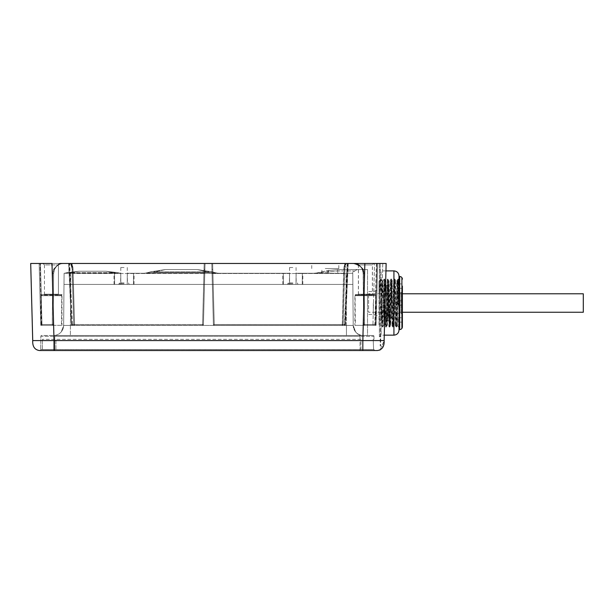 <?xml version="1.0" encoding="UTF-8"?>
<svg xmlns="http://www.w3.org/2000/svg" width="614" height="614" viewBox="0 0 614 614"><rect width="100%" height="100%" fill="white"/><g stroke="black" fill="none" stroke-linecap="round" stroke-linejoin="round"><path stroke-width="0.46" stroke-dasharray="3.07 2.3" d="M62.083 263.46L63.756 263.46C59.412 263.652 56.304 265.708 54.423 269.623L53.61 273.522L53.165 324.507L52.32 324.522L53.165 324.507A0.844 0.844 0 0 1 52.32 325.343L52.32 324.522L52.32 325.343A0.844 0.844 0 0 0 53.165 324.507L53.61 273.514L54.423 269.623C56.304 265.708 59.412 263.652 63.756 263.46L62.874 263.46M60.694 263.46L39.158 263.46L60.694 263.46L59.581 263.46L53.641 269.316L59.581 263.46L53.641 269.316L59.581 263.46L53.641 269.316L52.766 273.529L53.641 269.316L52.766 273.529L53.641 269.316L59.581 263.46L30.7 263.46M382.768 263.46L379.383 263.46L380.227 263.46L380.227 303.024L380.227 263.46L382.768 263.46L380.519 345.958L382.768 263.46M379.383 336.84L379.383 263.46L379.383 336.84L381.079 335.152L381.079 270.897L381.079 335.152L384.272 335.152L386.145 263.46L39.158 263.46L59.88 263.46L42.972 263.46L59.88 263.46L58.422 264.926L58.422 294.221L59.88 295.687L42.972 295.687L44.438 294.221L44.438 264.926L42.972 263.46L59.88 263.46L42.972 263.46L44.438 264.926L58.422 264.926L58.422 294.221L59.88 295.687L42.972 295.687L59.88 295.687L42.972 295.687L44.438 294.221L58.422 294.221L44.438 294.221L44.438 264.926L58.422 264.926L44.438 264.926L58.422 264.926L59.88 263.46M325.274 263.46L338.805 263.46L325.274 263.46M365.384 263.46L353.664 263.46L365.384 263.46M51.43 263.46L39.542 263.46L51.43 263.46M365.453 263.46L353.564 263.46L365.453 263.46M346.419 263.46L347.562 263.46L346.15 263.46L344.677 269.132L343.149 324.522L345.406 324.522L214.232 324.522L214.248 325.343A0.844 0.844 0 0 1 213.403 324.522L344.416 324.522L347.11 263.46L212.628 263.46L347.823 263.46L345.183 324.522A0.844 0.767 90 0 1 344.416 325.343L214.248 325.343L344.416 325.343L344.416 324.522L345.26 324.537L343.072 324.522L344.446 273.529L344.638 269.101L346.212 263.46M347.179 263.46L212.628 263.46L214.232 324.522L212.651 263.46L211.807 263.46L335.075 263.46M211.822 263.46L212.613 263.46L212.912 273.522L343.602 273.522L343.802 269.431C343.817 265.54 345.129 263.544 347.724 263.46C345.789 263.16 344.761 265.048 344.646 269.147L344.638 269.101M60.771 263.46L60.103 263.46M60.824 263.46L61.354 263.46M73.012 269.431L72.168 269.147C72.007 264.995 70.978 263.099 69.09 263.46C71.684 263.544 72.989 265.532 73.012 269.431L74.57 324.507L71.631 324.522L72.398 324.522L69.704 263.46L205.045 263.46L68.991 263.46L69.704 263.46L68.991 263.46L71.554 324.537L68.86 263.475M81.746 263.46L205.022 263.46L203.441 324.522A0.844 0.844 0 0 1 202.597 325.343A0.844 0.844 0 0 0 203.441 324.522L72.398 324.522L72.398 325.343L202.597 325.343L204.178 263.46L68.783 263.46L205.022 263.46L77.694 263.46M70.602 263.46L72.176 269.101L73.726 324.522A0.844 0.844 -90 0 0 74.57 325.343L202.582 325.343L203.932 273.514L204.761 273.529L203.426 324.522L205.022 263.46L204.761 273.529L203.932 273.514L204.201 263.46L202.582 325.343A0.844 0.844 0 0 0 203.426 324.522L202.597 324.507L203.426 324.522L204.892 269.316L205.045 263.46L204.216 263.46L202.597 325.343L72.398 325.343A0.844 0.767 -90 0 1 71.631 324.522M203.426 324.522A0.844 0.844 0 0 1 202.582 325.343A0.844 0.844 0 0 0 203.426 324.522L72.237 324.522L69.497 263.46L68.783 263.46L71.477 324.522A0.844 0.76 -90 0 0 72.237 325.343L72.237 324.522L71.393 324.537L73.741 324.522L72.206 269.132L70.733 263.46M343.602 273.522L342.244 325.343A0.844 0.844 90 0 0 343.088 324.522L214.248 324.507L212.897 273.514L212.068 273.529L211.945 269.316L212.789 269.623L212.628 263.46L211.792 263.46L213.403 324.522A0.844 0.844 0 0 0 214.248 325.343L342.305 325.343L342.305 324.507L343.149 324.522A0.844 0.844 90 0 1 342.305 325.343L214.232 325.343A0.844 0.844 0 0 1 213.388 324.522L211.792 263.46L212.068 273.529L212.897 273.514L212.789 269.623L211.96 269.316L211.792 263.46M348.1 263.46L347.386 263.46L344.646 325.343A0.844 0.76 90 0 0 345.406 324.522L348.1 263.46M62.651 263.46L39.158 263.46L51.998 263.46L54.017 340.57L384.126 340.57C382.798 349.021 382.798 349.021 384.126 340.57C382.798 349.021 382.798 349.021 384.126 340.57L384.103 341.353M62.881 263.46L63.749 263.46C59.412 263.652 56.304 265.708 54.423 269.623L53.61 273.522L53.165 324.507L53.61 273.514L54.508 269.431C56.549 265.54 59.627 263.544 63.749 263.46C59.412 263.652 56.304 265.708 54.423 269.623C56.304 265.708 59.412 263.652 63.756 263.46C59.635 263.544 56.549 265.532 54.508 269.431L53.61 273.522L53.165 324.507A0.844 0.844 0 0 1 52.32 325.343L41.599 325.343A0.844 0.844 0 0 1 40.754 324.522A0.844 0.844 0 0 0 41.599 325.343L52.32 325.343L41.599 325.343A0.844 0.844 0 0 1 40.754 324.522L39.158 263.46L40.754 324.522A0.844 0.844 0 0 0 41.599 325.343L52.32 325.343A0.844 0.844 0 0 0 53.165 324.507L53.61 273.514L54.423 269.623C56.304 265.708 59.412 263.652 63.756 263.46L61.4 263.736M53.641 350.54L54.692 350.54L54.692 349.535L360.096 349.535L360.096 350.54L361.139 350.54L360.096 350.54L360.096 349.535L374.064 349.535L373.611 349.504L373.189 339.358L373.611 349.504L374.064 349.504L40.724 349.535A1.013 1.013 0 0 1 39.71 350.54A1.013 1.013 -90 0 0 40.724 349.535L54.692 349.535L54.692 350.54L360.096 350.54L54.017 350.54L362.828 350.54L364.854 263.46L376.85 263.46L375.246 324.522L363.803 324.522A0.844 0.729 -90 0 0 364.532 325.343A0.844 0.844 0 0 1 363.688 324.507L363.12 272.063C363.58 268.387 360.241 265.517 353.096 263.46C360.249 265.54 363.595 268.41 363.12 272.063L362.429 269.623C360.541 265.708 357.432 263.652 353.096 263.46L377.694 263.46L356.151 263.46L357.271 263.46L363.204 269.316L357.271 263.46L363.204 269.316L364.087 273.529L363.204 269.316L357.271 263.46L377.694 263.46L353.564 263.46M376.397 263.46L357.586 263.46L376.397 263.46L374.893 324.522L376.098 324.522A0.844 0.844 -90 0 1 375.246 325.343L373.673 325.343A0.844 0.729 90 0 1 372.944 324.522L376.098 324.522L377.694 263.46L376.075 325.343L373.673 325.343M353.971 263.46L356.88 263.46M364.854 263.46L376.85 263.46L375.246 325.343A0.844 0.844 0 0 0 376.098 324.522A0.844 0.844 0 0 1 375.246 325.343L363.695 325.343L376.075 325.343L377.694 263.46L376.098 324.522A0.844 0.844 -90 0 1 375.246 325.343A0.844 0.844 0 0 0 376.098 324.522L375.246 324.522L375.246 325.343L364.539 325.343A0.844 0.844 0 0 1 363.688 324.507A0.844 0.844 0 0 0 364.532 325.343L363.695 325.343L363.242 273.514L363.688 324.507A0.844 0.844 0 0 0 364.532 325.343L364.532 324.522L363.688 324.507L364.562 324.522L364.087 273.529L363.204 269.316L364.087 273.529L363.242 273.514L362.429 269.623L363.242 273.522L362.337 269.431L363.242 273.514L363.695 325.343L364.57 325.343L364.14 273.529L364.562 324.522L374.893 324.522L375.246 325.343L376.85 263.46L375.231 325.343L376.075 325.343L377.694 263.46L376.075 325.343L364.57 325.343M384.272 335.152L385.953 270.897L381.079 270.897L379.383 269.208M362.828 350.54L377.364 350.54L362.828 350.54M380.112 349.972L384.126 340.57M39.48 350.54C34.683 349.834 32.427 346.511 32.719 340.57L54.017 340.57L54.017 350.54L39.48 350.54L47.293 350.54M47.715 350.54L52.643 350.54M52.758 350.54L41.184 350.54M374.87 350.54L375.077 350.54A1.013 1.013 90 0 1 374.064 349.535A1.013 1.013 0 0 0 375.077 350.54A1.013 1.013 90 0 1 374.064 349.535A1.013 1.013 0 0 0 375.077 350.54L371.954 350.54M374.954 350.54L368.285 350.54L374.954 350.54M363.25 350.54L362.206 350.54L363.25 350.54M41.683 335.49A0.844 0.844 90 0 0 40.839 336.326L54.807 336.326L40.839 336.326L40.724 349.535L40.839 336.326A0.844 0.844 90 0 1 41.683 335.49L359.981 335.49L41.683 335.49A0.844 0.844 0 0 0 40.839 336.326L40.724 349.535A1.013 1.013 0 0 1 39.71 350.54L48.352 350.54M386.145 263.46L385.108 303.116L381.731 303.024L385.108 303.116M399 303.024L399 329.572L399 303.024M401.909 277.666L401.909 328.39M402.04 328.39L402.04 277.666M402.04 328.175L402.04 277.873L402.04 328.175M398.087 322.135L398.087 317.737L398.087 322.135L402.377 322.135L402.377 319.932M391.387 313.34L401.026 313.34L401.026 292.709L401.026 313.34L402.377 314.69L402.377 291.358L402.377 314.69L402.377 291.358L401.026 292.709L391.387 292.709L391.387 313.34L391.387 292.709M398.087 288.319L398.087 283.921L398.087 288.319L402.377 288.319L402.377 286.116M402.377 303.024L402.377 305.227L402.377 303.024M391.387 287.812L391.387 318.244L391.387 287.812L388.854 287.812L388.854 318.244L388.854 287.812M391.387 318.244L388.854 318.244M388.854 285.61L388.854 320.439L388.854 285.61L382.092 285.61L382.092 320.439L382.092 285.61M388.854 320.439L382.092 320.439M382.092 282.064L382.092 323.992L382.092 282.064L384.118 282.064L384.118 323.992L384.118 282.064M382.092 323.992L384.118 323.992M384.118 324.33L384.118 281.719L384.18 324.438L385.692 281.742L387.165 324.315L388.631 281.734L390.105 324.315L391.571 281.742L393.044 324.315L394.518 281.742L395.984 324.315L397.458 281.734L397.987 293.047L398.371 292.732L397.596 292.732L397.987 293.047M384.257 324.315L384.917 280.337L385.485 320.692C385.884 336.533 386.275 318.835 386.674 297.406L387.365 279.454L388.946 326.41L390.519 279.838L392.1 326.026L393.681 280.214L395.262 325.643L396.805 280.598L397.596 292.732M381.248 324.837L379.974 287.436L379.529 281.235L379.045 290.207L379.045 281.212L379.045 324.837L381.248 324.837L382.936 281.212L384.41 323.133L385.485 324.844L385.485 320.692L385.83 326.702L387.196 324.315M386.674 297.406C386.275 315.35 385.884 332.949 385.485 324.844L385.83 326.702M396.805 280.598L398.171 279.04L398.663 306.708L397.734 279.017L396.038 327.032L394.349 279.017L392.661 327.032L390.964 279.017L389.276 327.032L387.587 279.017L385.891 327.032L384.18 279.04L382.491 327.016L381.24 285.886L380.803 279.04L380.312 288.918L382.008 290.207L382.514 281.212L382.936 281.212M382.008 290.207L379.045 290.207L380.312 288.918M384.118 323.655L384.41 324.177L384.41 323.133M397.243 292.441L397.304 325.681L395.408 280.176L393.827 325.689L392.246 280.56L390.673 325.305L389.092 280.943L387.511 324.921L385.983 281.227L384.218 324.315M386.697 301.144L385.891 281.212L384.51 324.821M384.203 324.837L382.514 281.212M398.156 279.017L396.46 327.032L394.794 279.032L393.083 327.032L391.41 279.032L389.721 327.016L388.033 279.04L386.336 327.016L384.648 279.04L382.959 327.016L381.263 279.04L380.734 288.918M379.045 290.207L379.045 324.837M395.224 325.643L396.46 327.032M393.643 280.222L394.771 279.025M392.062 326.026L393.083 327.032M390.481 279.838L391.387 279.017M398.663 306.708L397.066 283.069M397.304 322.181L397.304 294.789L397.864 281.043L398.371 292.732M397.458 281.742L397.864 281.043L399 281.043L399 325.006L399 281.043M397.304 325.52L397.803 303.024C398.087 281.396 398.371 270.367 398.663 288.856L398.34 279.339L399 278.679M397.304 294.789L397.304 283.369M397.304 325.006L399 325.006M373.297 303.024L373.297 314.522L373.297 303.024M367.525 303.024L367.525 291.527L367.525 303.024M313.508 273.268A16.908 16.908 0 0 0 317.139 272.869A16.908 16.908 90 0 1 313.508 273.268L337.769 273.268L337.769 269.546L367.525 269.546L357.179 269.546L352.743 272.179L352.758 273.268L313.508 273.268L352.758 273.268L352.743 272.179L353.211 325.435C354.738 332.565 358.115 335.912 363.358 335.49L367.525 335.49L367.525 269.546L367.525 335.49L363.358 335.49C358.115 335.912 354.738 332.565 353.211 325.435L352.743 272.179L357.179 269.546L337.769 269.546L326.871 270.736L317.139 272.869L337.769 270.943L314.115 273.253M326.257 273.268A16.908 3.953 -90 0 0 328.006 271.534A10.146 2.134 77.6 0 0 326.871 270.736L337.769 269.546L326.871 270.736L337.769 269.546L337.769 270.943L354.232 270.943L337.769 270.943L337.769 273.268L326.257 273.268A16.908 3.953 90 0 0 328.006 271.534A10.146 2.134 77.6 0 0 326.871 270.736L317.139 272.869M352.758 273.268L296.109 273.268L302.871 273.268L296.109 273.268L302.318 273.268L302.249 284.428L352.85 284.428L63.994 284.428L352.85 284.428L302.249 284.428L302.318 273.268L296.109 273.268L296.009 284.428L296.109 273.268L296.009 284.428L296.109 273.268L296.009 284.428L296.109 273.268L296.009 284.428L296.109 273.268L345.989 273.268L296.109 273.268L302.318 273.268L302.249 284.428L302.318 273.268L352.758 273.268L352.85 284.428L352.758 273.268L345.989 273.268L352.758 273.268L352.85 284.428L352.758 273.268L302.318 273.268L352.758 273.268L353.211 325.435A10.146 10.146 0 0 0 363.358 335.49L346.449 335.49L363.358 335.49A10.146 10.146 -90 0 1 353.211 325.435L346.449 325.435L353.211 325.435L352.758 273.268L353.211 325.435L355.552 331.829L353.211 325.435M325.274 273.268L328.659 273.268L325.274 273.268M363.265 335.49L346.449 335.49L346.449 325.435L346.449 335.49L53.495 335.49L363.281 335.49M70.403 325.435L70.403 335.49L70.403 325.435L63.641 325.435L70.403 325.435L70.856 273.268L120.735 273.268L120.835 284.428L120.735 273.268L120.835 284.428L120.735 273.268L64.094 273.268L70.856 273.268L70.403 325.435L346.449 325.435L70.403 325.435M373.105 335.49L359.981 335.49L373.105 335.49A0.844 0.844 0 0 1 373.949 336.326L359.981 336.326L373.949 336.326A0.844 0.844 -90 0 0 373.105 335.49A0.844 0.844 -90 0 1 373.949 336.326L373.972 339.358L373.189 339.358L373.972 339.358L373.949 336.326L373.972 339.358M360.94 339.358L42.381 339.358L360.94 339.358L360.94 349.504L55.912 349.504L360.94 349.504L360.94 339.358M42.381 349.504L55.912 349.504L42.381 349.504L42.381 339.358L42.381 349.504M63.994 284.428L114.603 284.428L63.994 284.428L64.094 273.268L120.735 273.268L114.534 273.268L120.735 273.268L120.835 284.428L120.728 273.268A3.385 3.385 0 0 1 119.922 273.176L119.93 273.176A3.385 3.385 90 0 0 120.728 273.268L113.974 273.268L120.735 273.268L114.534 273.268L114.603 284.428L114.534 273.268L114.603 284.428L114.534 273.268L64.094 273.268L63.994 284.428M127.236 284.428L133.998 284.428L127.236 284.428L127.328 273.268L127.236 284.428L127.328 273.268L289.516 273.268L289.616 284.428L133.468 284.428L289.616 284.428L282.854 284.428L289.616 284.428L289.516 273.268L127.328 273.268L127.236 284.428L127.328 273.268L133.537 273.268L127.328 273.268L133.537 273.268L133.468 284.428L133.537 273.268L283.307 273.268L133.537 273.268L133.468 284.428L133.537 273.268L283.307 273.268L283.376 284.428L283.307 273.268L289.516 273.268L283.307 273.268L289.516 273.268L289.616 284.428L289.516 273.268L127.328 273.268L134.098 273.268L127.328 273.268L127.236 284.428M124.036 284.428L118.794 284.428L124.036 284.428M292.817 284.428L287.575 284.428L292.817 284.428M53.495 335.49A10.146 10.146 90 0 0 63.641 325.435A10.146 10.146 0 0 1 53.495 335.49M64.132 273.268L64.132 273.268A3.385 3.385 0 0 0 64.938 273.176L68.883 273.176L64.938 273.176A3.385 3.385 -90 0 1 64.132 273.268L115.977 273.176L64.132 273.268M63.641 325.435L64.094 273.268L114.534 273.268L64.094 273.268L63.641 325.435L64.094 273.268L63.641 325.435L61.3 331.821L63.641 325.435M67.172 272.639L64.938 273.176L67.172 272.639A16.908 11.789 -103.5 0 1 71.117 272.639A16.908 11.789 -103.5 0 0 67.172 272.639L79.006 271.242L71.117 272.639L79.006 271.242L105.861 271.242L79.006 271.242L67.172 272.639M117.696 272.639L119.922 273.176L117.696 272.639A16.908 11.789 103.5 0 0 113.751 272.639A16.908 11.789 103.5 0 1 117.696 272.639L105.861 271.242L113.751 272.639L105.861 271.242L117.696 272.639M120.735 273.268L120.835 284.428L120.735 273.268L115.977 273.268L120.728 273.268M143.254 273.268L219.459 273.268L143.254 273.268A16.908 16.908 0 0 0 148.319 272.493C146.608 273.015 148.296 273.015 153.393 272.493C148.289 273.015 146.593 273.015 148.319 272.493C146.608 273.015 148.296 273.015 153.393 272.493C148.289 273.015 146.593 273.015 148.319 272.493L145.503 273.115L148.319 272.493A16.908 16.908 -90 0 1 143.254 273.268A16.908 16.908 0 0 0 148.319 272.493L150.253 271.879A16.908 11.674 -107.4 0 1 155.327 271.879A16.908 11.674 -107.4 0 0 150.253 271.879L148.319 272.493A16.908 16.908 -90 0 1 143.254 273.268L143.246 273.268M283.307 273.268L283.376 284.428L283.307 273.268M289.516 273.268L289.616 284.428L289.516 273.268M153.393 273.268L153.393 272.493L209.32 272.493C214.424 273.015 216.113 273.015 214.386 272.493C216.105 273.015 214.416 273.015 209.32 272.493C214.424 273.015 216.113 273.015 214.386 272.493C216.105 273.015 214.416 273.015 209.32 272.493L153.393 272.493L209.32 272.493L153.393 272.493L153.393 273.268M209.32 273.268L209.32 272.493L209.32 273.268M219.459 273.268A16.908 16.908 0 0 1 214.386 272.493L217.202 273.115L214.386 272.493A16.908 16.908 90 0 0 219.459 273.268A16.908 16.908 0 0 1 214.386 272.493L212.452 271.879A16.908 11.674 107.4 0 0 207.378 271.879A16.908 11.674 107.4 0 1 212.452 271.879L214.386 272.493A16.908 16.908 90 0 0 219.459 273.268L219.459 273.268M150.253 271.879L165.465 269.546L155.327 271.879L165.465 269.546L197.24 269.546L212.452 271.879L197.24 269.546L165.465 269.546L150.253 271.879A16.908 11.674 -107.4 0 1 155.327 271.879A16.908 11.674 -107.4 0 0 150.253 271.879L165.465 269.546L155.327 271.879L165.465 269.546L197.24 269.546L207.378 271.879L197.24 269.546L212.452 271.879A16.908 11.674 107.4 0 0 207.378 271.879A16.908 11.674 107.4 0 1 212.452 271.879L197.24 269.546L165.465 269.546L150.253 271.879M207.378 271.879L197.24 269.546L207.378 271.879L155.327 271.879L153.393 272.493L155.327 271.879L207.378 271.879L209.32 272.493L207.378 271.879L155.327 271.879L153.393 272.493L155.327 271.879L207.378 271.879L209.32 272.493L207.378 271.879M165.465 269.546L197.24 269.546L165.465 269.546M124.036 282.908L119.646 282.908L124.036 282.908M124.036 267.52L120.789 267.52L124.036 267.52M292.817 282.908L288.426 282.908L292.817 282.908M292.817 267.52L289.562 267.52L292.817 267.52M325.274 268.533L338.805 268.533L325.274 268.533M398.087 303.024L398.087 305.227L398.087 303.024M377.341 263.46L353.664 263.46M353.71 263.46L377.057 263.46M373.842 263.46L356.934 263.46L373.842 263.46L372.376 264.926L372.376 294.221L373.842 295.687L356.934 295.687L358.392 294.221L358.392 264.926L356.934 263.46M358.392 264.926L372.376 264.926L358.392 264.926M358.392 294.221L372.376 294.221L358.392 294.221M356.934 295.687L373.842 295.687M355.345 295.687L375.423 295.687L355.345 295.687L355.092 295.15L365.384 295.15L355.092 295.15L355.36 325.343L365.384 325.343L355.36 325.343M375.415 325.343L365.384 325.343L375.415 325.343L375.676 295.15L365.384 295.15L375.676 295.15L375.423 295.687M63.15 263.46L39.71 263.46M63.319 263.46L39.542 263.46M41.391 295.687L61.469 295.687L41.391 295.687L61.469 295.687L61.722 295.15L41.138 295.15L41.391 295.687L61.469 295.687L61.999 294.559L40.862 294.559L41.391 295.687M41.399 325.343L51.43 325.343L41.399 325.343L41.138 295.15L61.722 295.15L61.454 325.343L51.43 325.343L61.454 325.343M377.126 263.46L353.779 263.46L377.126 263.46M373.903 263.46L356.995 263.46L373.903 263.46L372.445 264.926L372.445 294.221L373.903 295.687L356.995 295.687L358.461 294.221L358.461 264.926L356.995 263.46M358.461 264.926L372.445 264.926L358.461 264.926M358.461 294.221L372.445 294.221L358.461 294.221M356.995 295.687L373.903 295.687M355.414 295.687L375.492 295.687L355.414 295.687L354.884 294.559L365.453 294.559L354.884 294.559L354.884 325.343L365.453 325.343L354.884 325.343M376.021 325.343L365.453 325.343L376.021 325.343L376.021 294.559L365.453 294.559L376.021 294.559L375.492 295.687M44.438 294.221L58.422 294.221L44.438 294.221M51.43 325.343L40.862 325.343L51.43 325.343M40.862 325.343L40.862 294.559L61.999 294.559L61.999 325.343M343.656 273.522L212.897 273.514L214.248 324.507L213.403 324.522A0.844 0.844 0 0 0 214.232 325.343L214.248 324.507L214.232 325.343A0.844 0.844 0 0 1 213.403 324.522L342.305 324.507L343.656 273.522L343.832 269.462L344.677 269.132M40.754 324.522A0.844 0.844 0 0 0 41.599 325.343L52.32 325.343L52.766 273.529L53.61 273.514L52.712 273.529L53.61 273.514L52.766 273.529L52.32 324.522L40.754 324.522A0.844 0.844 0 0 0 41.599 325.343L52.32 325.343L41.599 325.343A0.844 0.844 0 0 1 40.754 324.522L39.158 263.46L40.754 324.522L41.599 324.522L41.599 325.343L41.599 324.522L41.599 325.343L41.599 324.522L40.754 324.522L41.959 324.522L41.599 325.343L41.599 324.522L52.32 324.522L52.32 325.343A0.844 0.844 0 0 0 53.165 324.507A0.844 0.844 0 0 1 52.32 325.343L52.712 273.529L53.648 269.101L59.259 263.46L53.648 269.101L52.712 273.529L52.274 325.343L53.157 325.343L52.313 325.343L52.32 324.522L52.32 325.343A0.844 0.844 0 0 0 53.165 324.507L52.32 324.522L52.766 273.529L53.641 269.316L52.766 273.529L53.61 273.522L52.766 273.529L53.61 273.514L52.766 273.529L52.32 324.522L52.766 273.529L52.32 324.522L53.165 324.507L41.599 324.522L52.32 324.522L41.599 324.522L40.002 263.46L41.622 325.343L52.313 325.343A0.844 0.844 0 0 0 53.165 324.507L41.959 324.522L40.447 263.46L41.975 325.343L52.274 325.343M202.582 325.343L72.237 325.343L74.578 325.343L73.051 269.462C73.058 265.54 71.815 263.544 69.321 263.46C71.047 262.961 72.007 264.864 72.206 269.17L73.051 269.462M72.176 269.101L73.734 324.522L74.578 324.507L74.578 325.343A0.844 0.844 -90 0 1 73.734 324.522A0.844 0.844 0 0 0 74.57 325.343A0.844 0.844 0 0 1 73.734 324.522L72.368 273.529L73.227 273.514L72.368 273.529L72.206 269.17M343.656 273.514L344.5 273.529L344.677 269.17C344.953 264.565 345.92 262.662 347.562 263.46C345.068 263.544 343.825 265.54 343.832 269.462M345.406 324.522L344.646 324.522M213.388 324.522L214.232 324.522L214.232 325.343M41.622 325.343L40.777 325.343L39.158 263.46L40.777 325.343L41.975 325.343M356.534 263.46C361.147 266.33 363.373 269.162 363.227 271.956L363.358 273.529L363.227 271.956C363.373 269.162 361.147 266.33 356.534 263.46M352.643 263.467L353.096 263.46C357.432 263.652 360.541 265.708 362.429 269.623C360.541 265.708 357.432 263.652 353.096 263.46C357.218 263.544 360.295 265.532 362.344 269.431C360.295 265.532 357.218 263.544 353.096 263.46C357.432 263.652 360.541 265.708 362.429 269.623L363.358 273.529L363.803 324.522L372.944 324.522L374.54 263.46L372.921 325.343M363.204 269.109L364.133 273.529L363.204 269.101L357.586 263.46L363.204 269.109L362.344 269.431L363.204 269.101M376.405 263.46L374.87 325.343M583.3 293.791L583.3 312.257M402.377 312.257L368.561 312.257L368.561 293.791L368.561 312.257M402.377 293.791L368.561 293.791M381.731 303.024L380.227 303.024L380.227 345.974L380.227 303.024L379.383 303.024L381.731 303.024M393.927 335.152L393.927 270.897M399.676 329.572L399.676 276.484M389.199 323.048L390.374 321.283L390.957 322.158M389.875 295.833L391.64 296.101M387.503 303.024L387.503 319.932L387.503 303.024M387.687 303.024L387.687 287.444L387.687 303.024M359.981 336.326L359.981 335.49L359.981 336.326L54.807 336.326L359.981 336.326L360.096 349.535L359.981 336.326M54.807 335.49L54.807 336.326L54.807 335.49M55.912 349.504L55.912 339.358L55.912 349.504M54.692 349.535L54.807 336.326L54.692 349.535M346.449 325.435L345.989 273.268L346.449 325.435M71.117 272.639L68.883 273.176L71.117 272.639L113.751 272.639L115.977 273.176L113.751 272.639L71.117 272.639M124.036 283.745L118.801 283.745L124.036 283.745M292.817 283.745L287.582 283.745L292.817 283.745M343.602 273.514L344.446 273.529L343.088 324.522L342.228 325.343A0.844 0.844 0 0 0 343.088 324.522L344.669 263.46M343.802 269.431L344.646 269.147L344.446 273.529M53.786 271.726L54.423 269.623L53.641 269.316L54.423 269.623L53.641 269.316L54.423 269.623L53.641 269.316L54.423 269.623L53.832 271.488M53.618 273.161L53.165 324.507M54.508 269.431L53.648 269.101L54.508 269.431M204.048 269.623L204.892 269.316L205.045 263.46L204.869 269.316L204.025 269.623M203.932 273.514L73.212 273.522L203.917 273.522M344.738 263.46L344.5 273.529M363.066 271.726L362.429 269.623L363.204 269.316L362.429 269.623L363.204 269.316L362.429 269.623L363.02 271.488M363.12 272.063L362.651 270.191M363.803 325.343L363.358 273.529L363.688 324.507A0.844 0.844 0 0 0 364.532 325.343L364.087 273.529L363.242 273.514L364.087 273.529L364.539 325.343M363.695 325.343L363.242 273.522M376.098 324.522L364.532 324.522L364.087 273.529L363.242 273.514L364.133 273.529L363.227 273.161M382.913 346.971L379.383 345.129M387.365 279.454L388.67 281.734M388.938 326.41L390.136 324.315L390.673 325.305M384.924 280.337L385.722 281.742L385.983 281.227M387.327 279.454L387.564 279.032M388.908 326.41L389.253 327.016M384.18 279.04L382.913 281.235M382.491 327.016L381.225 324.821M380.803 279.04L379.529 281.235M384.118 281.719L384.917 280.337M389.092 280.943L388.631 281.734M387.511 324.921L387.165 324.315M390.711 325.305L389.721 327.016M389.13 280.936L387.587 279.017M387.549 324.921L385.891 327.032M385.914 281.235L384.203 279.017M384.226 324.821L382.514 327.032M382.537 281.235L380.818 279.017M389.698 327.032L389.276 327.032M390.519 279.838L391.609 281.742M392.1 326.026L393.083 324.315M393.681 280.214L394.556 281.734M395.262 325.643L396.022 324.315M396.844 280.598L397.496 281.734M396.997 326.072L395.992 324.315M395.416 280.176L394.518 281.742M393.835 325.689L393.044 324.315M391.41 279.032L392.285 280.56L391.578 281.742M397.028 326.072L396.483 327.016M395.447 280.176L394.794 279.04M393.866 325.689L393.098 327.016M397.304 325.681L399 327.377M379.045 281.212L379.552 281.212M379.045 286.116L387.503 286.116L388.178 286.792L388.178 303.024L388.178 286.792L387.687 287.444L373.297 291.527L367.525 291.527M379.045 319.932L387.503 319.932L388.178 319.257L388.178 303.024L388.178 319.257L387.687 318.605L373.297 314.522L367.525 314.522M362.475 350.54L369.336 350.54M48.736 350.54L45.536 350.54M44.799 350.54L40.984 350.54M40.478 350.54L39.895 350.54M48.644 350.54L45.451 350.54M42.834 350.54L40.938 350.54M366.051 350.54L369.252 350.54M371.892 350.54L373.803 350.54M302.779 284.428L302.871 273.268M70.403 335.49L53.579 335.49L70.403 335.49M64.393 273.261L68.883 273.268M114.074 284.428L113.974 273.268M282.854 284.428L282.755 273.268M133.998 284.428L134.098 273.268M119.646 282.908L118.794 284.428M129.27 284.428L128.418 282.908M120.789 267.52L120.651 282.908M127.282 267.52L127.42 282.908M288.426 282.908L287.575 284.428M298.051 284.428L297.199 282.908M289.562 267.52L289.432 282.908M296.063 267.52L296.194 282.908M321.897 273.268L321.897 268.533M328.659 273.268L328.659 268.533M311.751 268.533L311.751 263.46M338.805 268.533L338.805 263.46M398.087 283.921L402.377 283.921M398.087 317.737L402.377 317.737M398.087 300.829L402.377 300.829L398.087 300.829M398.087 305.227L402.377 305.227L398.087 305.227M344.416 325.343A0.844 0.844 0 0 0 345.26 324.537L347.954 263.475M204.777 273.529L204.892 269.316L204.761 273.529M72.145 263.46L73.741 324.522L74.586 325.343L73.741 324.522L72.145 263.46M71.554 324.537A0.844 0.844 0 0 0 72.398 325.343M68.653 263.483L71.393 324.537A0.844 0.844 0 0 0 72.237 325.343M342.305 325.343A0.844 0.844 0 0 0 343.149 324.522L342.297 325.343M344.646 325.343A0.844 0.844 0 0 0 345.49 324.537L348.23 263.483M355.46 263.744L354.186 263.521M363.688 324.507L363.235 273.314M362.429 269.623L363.012 271.457"/><path stroke-width="0.92" d="M380.112 349.972L377.372 350.54L362.828 350.54L377.372 350.54C382.169 349.834 384.425 346.511 384.126 340.57L362.828 340.57L364.854 263.46L60.103 263.46M364.854 263.46L386.145 263.46L385.953 270.897L393.927 270.897L393.927 335.152C397.005 334.853 398.701 333.164 399 330.079L399 275.97L399 330.079M52.643 350.54L39.48 350.54C34.683 349.834 32.427 346.511 32.719 340.57L30.7 263.46L51.998 263.46L54.017 340.57L32.765 340.578M59.88 263.46L60.824 263.46M61.354 263.46L62.083 263.46M63.749 263.46L62.651 263.46M346.15 263.46L347.186 263.46M356.151 263.46L355.491 263.46L356.151 263.46M353.787 263.46L354.754 263.46M353.971 263.46L354.769 263.46M357.586 263.46L353.134 263.46M385.108 303.116L384.126 340.57L384.272 335.152L393.927 335.152M386.145 263.46L384.272 335.152M47.293 350.54L47.715 350.54M362.828 350.54L54.017 350.54L54.017 340.57L362.828 340.57L362.828 350.54M53.641 350.54L52.758 350.54M41.184 350.54L39.71 350.54M368.285 350.54L367.855 350.54L368.285 350.54M362.206 350.54L361.147 350.54L362.206 350.54M48.352 350.54L39.48 350.54M32.749 341.353L30.7 263.46M399 329.572L399.676 329.572A2.702 2.702 0 0 0 401.909 328.39L401.909 277.666A2.702 2.702 180 0 0 399.676 276.484L399.676 329.572M399 276.484L399.676 276.484M401.909 277.666L401.909 328.39M402.377 286.116L402.377 326.871A2.702 2.702 0 0 1 402.04 328.175M402.377 279.186A2.702 2.702 0 0 0 402.04 277.873M402.377 326.871L402.377 322.135M402.377 319.932L402.377 314.69M402.377 291.358L402.377 288.319M402.377 312.257L583.3 312.257L583.3 293.791L402.377 293.791M393.927 270.897C397.005 271.204 398.701 272.892 399 275.97M369.336 350.54L371.954 350.54M52.313 350.54L48.736 350.54M45.536 350.54L44.799 350.54M40.984 350.54L40.478 350.54M52.205 350.54L48.644 350.54M45.451 350.54L42.834 350.54M40.938 350.54L39.895 350.54M362.475 350.54L366.051 350.54M369.252 350.54L371.892 350.54M373.803 350.54L374.87 350.54"/></g></svg>
